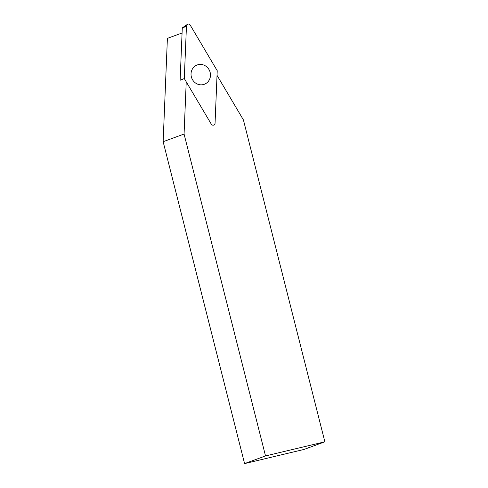 <?xml version="1.0" encoding="UTF-8"?>
<svg xmlns="http://www.w3.org/2000/svg" width="488" height="488" viewBox="0 0 488 488"><rect width="100%" height="100%" fill="white"/><g stroke="black" fill="none" stroke-linecap="round" stroke-linejoin="round"><path stroke-width="0.73" d="M190.228 25.132L217.221 70.705L215.055 123.226A2.165 2.031 -110.1 0 1 211.28 124.123L184.293 78.55L186.459 26.029A2.165 2.031 -110.1 0 1 190.228 25.132M187.331 24.4L182.536 27.712A0.659 0.616 -110.1 0 0 182.268 28.212L180.127 80.258L184.293 78.55M203.276 84.595A10.291 9.65 69.9 0 0 204.295 84.29A10.291 9.65 69.9 0 0 209.816 71.309A10.291 9.65 69.9 0 0 197.219 64.965A10.291 9.65 69.9 0 0 191.51 77.409A10.291 9.65 69.9 0 0 203.276 84.595M217.026 75.353L243.414 119.914L324.862 441.799L303.933 449.466L244.586 463.6L163.138 141.709L184.067 134.047L186.227 81.813M182.073 32.995L167.396 38.369L163.138 141.709M324.862 441.799L265.521 455.932L184.067 134.047M244.586 463.6L265.521 455.932M182.268 28.212L186.459 26.029"/></g></svg>
